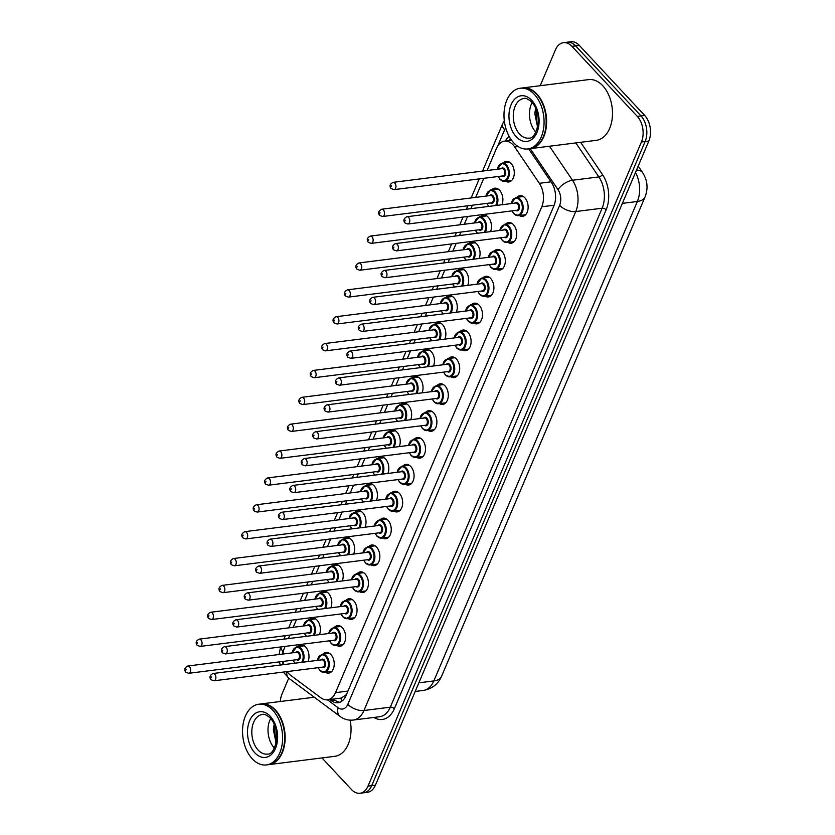 <?xml version="1.0" encoding="UTF-8"?>
<svg xmlns="http://www.w3.org/2000/svg" width="835" height="835" viewBox="0 0 835 835"><rect width="100%" height="100%" fill="white"/><g stroke="black" fill="none" stroke-linecap="round" stroke-linejoin="round"><path stroke-width="1.25" d="M323.124 654.097A10.406 6.743 82.8 0 1 326.12 652.49A10.406 6.743 82.8 0 1 330.921 654.567A10.406 6.743 82.8 0 1 334.136 665.714A10.406 6.743 82.8 0 1 328.719 673.125A10.406 6.743 82.8 0 1 325.42 672.311M334.532 627.231A10.406 6.743 82.8 0 1 337.528 625.613A10.406 6.743 82.8 0 1 342.329 627.69A10.406 6.743 82.8 0 1 345.544 638.838A10.406 6.743 82.8 0 1 340.127 646.259A10.406 6.743 82.8 0 1 336.829 645.445M345.94 600.355A10.406 6.743 82.8 0 1 348.936 598.747A10.406 6.743 82.8 0 1 353.737 600.824A10.406 6.743 82.8 0 1 356.952 611.971A10.406 6.743 82.8 0 1 351.535 619.393A10.406 6.743 82.8 0 1 348.237 618.568M357.349 573.488A10.406 6.743 82.8 0 1 360.344 571.871A10.406 6.743 82.8 0 1 365.135 573.948A10.406 6.743 82.8 0 1 368.35 585.105A10.406 6.743 82.8 0 1 362.943 592.516A10.406 6.743 82.8 0 1 359.635 591.702M368.746 546.612A10.406 6.743 82.8 0 1 371.742 545.004A10.406 6.743 82.8 0 1 376.543 547.082A10.406 6.743 82.8 0 1 379.758 558.229A10.406 6.743 82.8 0 1 374.341 565.65A10.406 6.743 82.8 0 1 371.043 564.836M380.155 519.746A10.406 6.743 82.8 0 1 383.15 518.138A10.406 6.743 82.8 0 1 387.951 520.215A10.406 6.743 82.8 0 1 391.166 531.363A10.406 6.743 82.8 0 1 385.749 538.773A10.406 6.743 82.8 0 1 382.451 537.959M391.563 492.88A10.406 6.743 82.8 0 1 394.558 491.262A10.406 6.743 82.8 0 1 399.36 493.339A10.406 6.743 82.8 0 1 402.574 504.486A10.406 6.743 82.8 0 1 397.157 511.907A10.406 6.743 82.8 0 1 393.859 511.093M402.971 466.003A10.406 6.743 82.8 0 1 405.967 464.396A10.406 6.743 82.8 0 1 410.768 466.473A10.406 6.743 82.8 0 1 413.972 477.62A10.406 6.743 82.8 0 1 408.565 485.041A10.406 6.743 82.8 0 1 405.257 484.216M414.369 439.137A10.406 6.743 82.8 0 1 417.364 437.53A10.406 6.743 82.8 0 1 422.166 439.596A10.406 6.743 82.8 0 1 425.38 450.754A10.406 6.743 82.8 0 1 419.974 458.164A10.406 6.743 82.8 0 1 416.665 457.35M425.777 412.26A10.406 6.743 82.8 0 1 428.772 410.653A10.406 6.743 82.8 0 1 433.574 412.73A10.406 6.743 82.8 0 1 436.788 423.877A10.406 6.743 82.8 0 1 431.371 431.298A10.406 6.743 82.8 0 1 428.073 430.484M437.185 385.394A10.406 6.743 82.8 0 1 440.181 383.787A10.406 6.743 82.8 0 1 444.982 385.864A10.406 6.743 82.8 0 1 448.197 397.011A10.406 6.743 82.8 0 1 442.78 404.432A10.406 6.743 82.8 0 1 439.481 403.608M448.593 358.528A10.406 6.743 82.8 0 1 451.589 356.91A10.406 6.743 82.8 0 1 456.39 358.987A10.406 6.743 82.8 0 1 459.594 370.135A10.406 6.743 82.8 0 1 454.188 377.556A10.406 6.743 82.8 0 1 450.89 376.742M459.991 331.652A10.406 6.743 82.8 0 1 462.987 330.044A10.406 6.743 82.8 0 1 467.788 332.121A10.406 6.743 82.8 0 1 471.003 343.268A10.406 6.743 82.8 0 1 465.596 350.69A10.406 6.743 82.8 0 1 462.287 349.865M471.399 304.785A10.406 6.743 82.8 0 1 474.395 303.178A10.406 6.743 82.8 0 1 479.196 305.255A10.406 6.743 82.8 0 1 482.411 316.402A10.406 6.743 82.8 0 1 476.994 323.813A10.406 6.743 82.8 0 1 473.695 322.999M482.807 277.919A10.406 6.743 82.8 0 1 485.803 276.302A10.406 6.743 82.8 0 1 490.604 278.379A10.406 6.743 82.8 0 1 493.819 289.526A10.406 6.743 82.8 0 1 488.402 296.947A10.406 6.743 82.8 0 1 485.104 296.133M494.216 251.043A10.406 6.743 82.8 0 1 497.211 249.435A10.406 6.743 82.8 0 1 502.012 251.512A10.406 6.743 82.8 0 1 505.217 262.66A10.406 6.743 82.8 0 1 499.81 270.081A10.406 6.743 82.8 0 1 496.512 269.256M505.624 224.177A10.406 6.743 82.8 0 1 508.609 222.559A10.406 6.743 82.8 0 1 513.41 224.636A10.406 6.743 82.8 0 1 516.625 235.794A10.406 6.743 82.8 0 1 511.218 243.204A10.406 6.743 82.8 0 1 507.91 242.39M517.022 197.3A10.406 6.743 82.8 0 1 520.017 195.693A10.406 6.743 82.8 0 1 524.818 197.77A10.406 6.743 82.8 0 1 528.033 208.917A10.406 6.743 82.8 0 1 522.616 216.338A10.406 6.743 82.8 0 1 519.318 215.524M297.886 646.593A10.406 6.743 82.8 0 1 300.882 644.985A10.406 6.743 82.8 0 1 305.683 647.062A10.406 6.743 82.8 0 1 308.042 661.55M309.294 619.727A10.406 6.743 82.8 0 1 312.29 618.119A10.406 6.743 82.8 0 1 317.091 620.186A10.406 6.743 82.8 0 1 319.45 634.673M320.703 592.85A10.406 6.743 82.8 0 1 323.698 591.243A10.406 6.743 82.8 0 1 328.489 593.32A10.406 6.743 82.8 0 1 330.848 607.807M332.1 565.984A10.406 6.743 82.8 0 1 335.096 564.376A10.406 6.743 82.8 0 1 339.897 566.454A10.406 6.743 82.8 0 1 342.256 580.941M343.509 539.118A10.406 6.743 82.8 0 1 346.504 537.5A10.406 6.743 82.8 0 1 351.305 539.577A10.406 6.743 82.8 0 1 353.664 554.064M354.917 512.241A10.406 6.743 82.8 0 1 357.912 510.634A10.406 6.743 82.8 0 1 362.714 512.711A10.406 6.743 82.8 0 1 365.072 527.198M366.325 485.375A10.406 6.743 82.8 0 1 369.32 483.768A10.406 6.743 82.8 0 1 374.122 485.845A10.406 6.743 82.8 0 1 376.47 500.332M377.723 458.509A10.406 6.743 82.8 0 1 380.718 456.891A10.406 6.743 82.8 0 1 385.519 458.968A10.406 6.743 82.8 0 1 387.878 473.455M389.131 431.632A10.406 6.743 82.8 0 1 392.126 430.025A10.406 6.743 82.8 0 1 396.928 432.102A10.406 6.743 82.8 0 1 399.287 446.589M400.539 404.766A10.406 6.743 82.8 0 1 403.535 403.148A10.406 6.743 82.8 0 1 408.336 405.226A10.406 6.743 82.8 0 1 410.695 419.713M411.947 377.89A10.406 6.743 82.8 0 1 414.943 376.282A10.406 6.743 82.8 0 1 419.744 378.359A10.406 6.743 82.8 0 1 422.092 392.847M423.345 351.024A10.406 6.743 82.8 0 1 426.341 349.416A10.406 6.743 82.8 0 1 431.142 351.493A10.406 6.743 82.8 0 1 433.501 365.98M434.753 324.157A10.406 6.743 82.8 0 1 437.749 322.54A10.406 6.743 82.8 0 1 442.55 324.617A10.406 6.743 82.8 0 1 444.909 339.104M446.161 297.281A10.406 6.743 82.8 0 1 449.157 295.673A10.406 6.743 82.8 0 1 453.958 297.751A10.406 6.743 82.8 0 1 456.317 312.238M457.57 270.415A10.406 6.743 82.8 0 1 460.565 268.807A10.406 6.743 82.8 0 1 465.366 270.884A10.406 6.743 82.8 0 1 467.725 285.361M468.978 243.549A10.406 6.743 82.8 0 1 471.963 241.931A10.406 6.743 82.8 0 1 476.764 244.008A10.406 6.743 82.8 0 1 479.123 258.495M480.375 216.672A10.406 6.743 82.8 0 1 483.371 215.065A10.406 6.743 82.8 0 1 488.172 217.142A10.406 6.743 82.8 0 1 490.531 231.629M491.784 189.806A10.406 6.743 82.8 0 1 494.779 188.188A10.406 6.743 82.8 0 1 499.58 190.265A10.406 6.743 82.8 0 1 501.939 204.752M503.192 162.929A10.406 6.743 82.8 0 1 506.187 161.322A10.406 6.743 82.8 0 1 510.989 163.399A10.406 6.743 82.8 0 1 514.193 174.546A10.406 6.743 82.8 0 1 508.786 181.967A10.406 6.743 82.8 0 1 505.488 181.153M287.073 671.591A18.36 11.899 -97.2 0 0 290.496 675.191L320.911 697.83A18.36 11.899 -97.2 0 0 327.497 699.803A18.36 11.899 -97.2 0 0 335.524 692.643L541.769 206.777A18.36 11.899 -97.2 0 0 539.327 183.303L514.704 146.981A18.36 11.899 -97.2 0 0 513.014 144.831A18.36 11.899 -97.2 0 0 504.538 141.167A18.36 11.899 -97.2 0 0 496.512 148.327L487.097 170.507M327.497 699.803L341.285 698.05L346.274 694.73M285.09 646.405L284.464 647.887A18.36 11.899 -97.2 0 0 282.919 654.035M283.117 661.403A18.36 11.899 -97.2 0 0 283.827 664.597M483.778 178.335L475.689 197.384M472.37 205.201L470.898 208.666M467.579 216.484L464.291 224.25M460.972 232.067L459.5 235.533M456.181 243.35L452.883 251.126M449.564 258.944L448.092 262.409M444.773 270.227L441.475 277.992M438.156 285.81L436.684 289.275M433.365 297.093L430.067 304.858M426.748 312.687L425.276 316.141M421.957 323.97L418.669 331.735M415.35 339.553L413.878 343.018M410.559 350.836L407.261 358.601M403.942 366.419L402.47 369.884M399.151 377.702L395.853 385.467M392.533 393.295L391.062 396.761M387.743 404.578L384.444 412.344M381.125 420.162L379.654 423.627M376.334 431.445L373.036 439.21M369.717 447.028L368.256 450.493M364.937 458.311L361.639 466.087M358.319 473.904L356.848 477.37M353.529 485.187L350.23 492.953M346.911 500.77L345.439 504.236M342.12 512.053L338.822 519.819M335.503 527.647L334.031 531.102M330.712 538.93L327.414 546.695M324.095 554.513L322.634 557.978M319.314 565.796L316.016 573.561M312.697 581.379L311.225 584.844M307.906 592.662L304.608 600.438M301.289 608.256L299.817 611.721M296.498 619.539L293.2 627.304M289.881 635.122L288.409 638.587M540.203 85.723L555.442 49.839A18.36 11.899 82.8 0 1 563.458 42.679A18.36 11.899 82.8 0 1 571.933 46.342L637.293 116.378A18.36 11.899 82.8 0 1 641.426 141.981L368.026 786.09L371.721 785.631A18.36 11.899 82.8 0 1 363.695 792.78A18.36 11.899 82.8 0 0 371.721 785.631L645.131 141.522L371.721 785.631L375.426 785.161A18.36 11.899 82.8 0 1 367.4 792.321L360 793.25A18.36 11.899 82.8 0 1 351.525 789.586L321.986 757.929M637.293 116.378L640.988 115.908A18.36 11.899 82.8 0 1 645.131 141.522A18.36 11.899 82.8 0 0 640.988 115.908L575.628 45.883L640.988 115.908L644.683 115.449A18.36 11.899 82.8 0 1 648.826 141.052L375.426 785.161M563.458 42.679L567.163 42.22A18.36 11.899 82.8 0 1 575.628 45.883A18.36 11.899 82.8 0 0 567.163 42.22L570.858 41.75A18.36 11.899 82.8 0 1 579.333 45.414L644.683 115.449M509.162 136.408A18.36 11.899 -97.2 0 0 505.384 141.063M509.079 140.604A18.36 11.899 82.8 0 1 510.373 138.464M280.362 701.494A18.36 11.899 82.8 0 1 282.032 693.948L288.722 678.197M368.026 786.09A18.36 11.899 82.8 0 1 360 793.25M329.742 699.521L331.422 700.774A18.36 11.899 -97.2 0 0 338.008 702.736A18.36 11.899 -97.2 0 0 346.034 695.576L553.876 205.932A18.36 11.899 -97.2 0 0 551.434 182.458L528.67 148.849M339.835 702.277A18.36 11.899 82.8 0 1 335.127 700.304L333.436 699.052M522.522 87.946A30.603 19.831 82.8 0 1 522.752 87.915A30.603 19.831 82.8 0 1 536.874 94.031A30.603 19.831 82.8 0 1 546.32 126.816A30.603 19.831 82.8 0 1 530.402 148.64A30.603 19.831 82.8 0 1 530.162 148.661M522.752 87.915L588.644 79.617A30.603 19.831 82.8 0 1 602.755 85.723A30.603 19.831 82.8 0 1 612.201 118.518A30.603 19.831 82.8 0 1 596.284 140.332L530.402 148.64M520.205 88.239L522.292 87.978A30.603 19.831 82.8 0 1 536.404 94.084A30.603 19.831 82.8 0 1 540.85 100.283A30.603 19.831 82.8 0 1 544.869 132.17A30.603 19.831 82.8 0 1 529.933 148.693L527.856 148.954A30.603 19.831 82.8 0 1 513.734 142.848A30.603 19.831 82.8 0 1 504.288 110.053A30.603 19.831 82.8 0 1 520.205 88.239A30.603 19.831 82.8 0 1 534.327 94.345A30.603 19.831 82.8 0 1 543.773 127.139A30.603 19.831 82.8 0 1 527.856 148.954M535.903 132.18A19.957 12.932 82.8 0 1 535.809 132.087A19.957 12.932 82.8 0 1 532.166 102.496M535.653 108.018L537.469 127.88M540.892 100.367A30.29 19.633 82.8 0 1 540.934 100.44A30.29 19.633 82.8 0 1 544.911 132.003A30.29 19.633 82.8 0 1 544.89 132.087M535.694 108.091L534.776 113.497L537.636 127.358M261.052 703.926A30.603 19.831 82.8 0 1 261.282 703.895A30.603 19.831 82.8 0 1 275.404 710A30.603 19.831 82.8 0 1 284.85 742.795A30.603 19.831 82.8 0 1 268.933 764.609A30.603 19.831 82.8 0 1 268.703 764.641M258.746 704.218L260.823 703.957A30.603 19.831 82.8 0 1 274.945 710.063A30.603 19.831 82.8 0 1 279.381 716.263A30.603 19.831 82.8 0 1 283.399 748.139A30.603 19.831 82.8 0 1 268.473 764.672L266.386 764.933A30.603 19.831 82.8 0 1 252.274 758.827A30.603 19.831 82.8 0 1 242.828 726.033A30.603 19.831 82.8 0 1 258.746 704.218A30.603 19.831 82.8 0 1 272.857 710.324A30.603 19.831 82.8 0 1 282.303 743.108A30.603 19.831 82.8 0 1 266.386 764.933M274.433 748.15A19.957 12.932 82.8 0 1 274.35 748.056A19.957 12.932 82.8 0 1 270.697 718.476M274.193 723.987L275.999 743.86M279.422 716.336A30.29 19.633 82.8 0 1 279.464 716.409A30.29 19.633 82.8 0 1 283.441 747.972A30.29 19.633 82.8 0 1 283.42 748.056M350.136 720.146A30.603 19.831 82.8 0 1 334.825 756.312L268.933 764.609M274.224 724.07L273.316 729.466L276.166 743.327M518.138 146.542L514.704 146.981M511.135 140.343A18.36 9.342 -157 0 1 510.143 138.787M341.431 701.463A18.36 11.867 -53.3 0 1 341.285 698.05M551.006 181.832L539.327 183.303M554.169 205.212L541.769 206.777M347.945 691.077L335.524 692.643M441.527 676.392A21.418 10.897 -157 0 1 433.845 680.922L637.356 201.485A21.418 10.897 23 0 0 645.038 196.956L441.527 676.392C438.01 684.272 431.883 688.958 423.147 690.462A24.476 15.865 -97.2 0 0 433.845 680.922L418.867 682.811M636.52 170.048A21.418 10.062 -34.1 0 1 642.647 172.657C647.522 180.318 648.325 188.418 645.038 196.956M622.378 203.375L637.356 201.485A24.476 15.865 -97.2 0 0 635.487 172.48M579.333 45.414L571.933 46.342M648.826 141.052L641.426 141.981M505.707 127.807A12.243 7.932 -97.2 0 0 504.653 129.738L497.796 145.885M504.298 120.584L502.639 123.789A12.243 6.221 23 0 0 504.653 129.738M283.295 672.071L289.087 678.469A12.243 7.912 -53.3 0 1 286.802 671.622M580.628 142.305L602.484 174.567A27.534 17.848 82.8 0 1 606.158 209.762L394.36 708.727A27.534 17.848 82.8 0 1 373.829 717.453M549.461 146.229L572.507 180.245L598.862 176.926L575.816 142.91M327.435 699.813L338.102 707.746A12.243 7.932 -97.2 0 0 347.84 704.291L559.638 205.326A12.243 7.932 -97.2 0 0 558.01 189.681A12.243 5.751 -34.1 0 1 572.507 180.245A24.476 15.865 82.8 0 1 575.764 211.537L602.118 208.218A24.476 15.865 -97.2 0 0 598.862 176.926A3.058 1.44 145.9 0 0 602.484 174.567M559.638 205.326A12.243 6.221 23 0 0 575.764 211.537L363.966 710.501L390.321 707.172L602.118 208.218A3.058 1.555 -157 0 1 606.158 209.762M347.84 704.291A12.243 6.221 23 0 0 363.966 710.501A24.476 15.865 82.8 0 1 353.268 720.041L379.622 716.722A24.476 15.865 -97.2 0 0 390.321 707.172A3.058 1.555 -157 0 1 394.36 708.727M558.01 189.681L530.215 148.661M283.524 650.684L283.128 651.613A12.243 7.932 -97.2 0 0 282.355 654.108M282.397 661.497A12.243 7.932 -97.2 0 0 283.368 664.66M289.087 678.469L340.043 716.409A12.243 7.912 -53.3 0 1 338.102 707.746M280.852 646.937A12.243 6.221 23 0 0 283.128 651.613M335.127 700.304L331.422 700.774M509.486 162.136L502.179 163.065A9.175 5.949 82.8 0 1 506.417 164.892A9.175 5.949 82.8 0 1 509.246 174.734A9.175 5.949 82.8 0 1 504.476 181.279A9.175 5.949 82.8 0 1 500.238 179.441M498.338 176.498A8.569 5.553 -97.2 0 0 499.977 179.014A8.569 5.553 -97.2 0 0 507.68 177.385A8.569 5.553 -97.2 0 0 505.739 165.434A8.569 5.553 -97.2 0 0 497.42 169.213M500.979 168.764A4.279 2.776 82.8 0 1 504.298 168.827A4.279 2.776 82.8 0 1 505.394 174.473A4.279 2.776 82.8 0 1 501.898 176.049M394.016 189.639L502.858 175.924A3.674 2.38 -97.2 0 0 504.768 173.315A3.674 2.38 -97.2 0 0 503.63 169.38A3.674 2.38 -97.2 0 0 501.939 168.639L393.097 182.354A3.674 2.38 82.8 0 1 394.788 183.084A3.674 2.38 82.8 0 1 395.926 187.019A3.674 2.38 82.8 0 1 394.016 189.639L391.114 188.564C389.204 186.121 389.872 184.055 393.097 182.354M391.041 186.769L391.448 185.798L391.041 186.769M511.093 203.604L516.009 197.436A9.175 5.949 82.8 0 1 520.247 199.262A9.175 5.949 82.8 0 1 523.086 209.105A9.175 5.949 82.8 0 1 518.305 215.649A9.175 5.949 82.8 0 1 514.068 213.812M512.179 210.869A8.569 5.553 -97.2 0 0 513.817 213.384A8.569 5.553 -97.2 0 0 521.51 211.756A8.569 5.553 -97.2 0 0 519.579 199.805A8.569 5.553 -97.2 0 0 511.26 203.583M514.819 203.135A4.279 2.776 82.8 0 1 518.138 203.208A4.279 2.776 82.8 0 1 519.234 208.844A4.279 2.776 82.8 0 1 515.738 210.42M516.688 210.295A3.674 2.38 -97.2 0 0 518.598 207.685A3.674 2.38 -97.2 0 0 517.47 203.75A3.674 2.38 -97.2 0 0 515.779 203.009L406.927 216.724A3.674 2.38 82.8 0 1 408.628 217.455A3.674 2.38 82.8 0 1 409.755 221.39A3.674 2.38 82.8 0 1 407.845 224.01L516.688 210.295M405.288 220.169L404.871 221.139L405.288 220.169M498.077 189.013L490.771 189.931A9.175 5.949 82.8 0 1 495.009 191.768A9.175 5.949 82.8 0 1 496.658 205.42M486.941 203.364A8.569 5.553 -97.2 0 0 488.569 205.89A8.569 5.553 -97.2 0 0 489.08 206.381M495.562 205.556A8.569 5.553 -97.2 0 0 494.341 192.311A8.569 5.553 -97.2 0 0 486.022 196.079M489.581 195.63A4.279 2.776 82.8 0 1 492.9 195.703A4.279 2.776 82.8 0 1 493.986 201.339A4.279 2.776 82.8 0 1 490.5 202.915M382.607 216.505L491.45 202.801A3.674 2.38 -97.2 0 0 493.36 200.181A3.674 2.38 -97.2 0 0 492.233 196.246A3.674 2.38 -97.2 0 0 490.531 195.515L381.689 209.22A3.674 2.38 82.8 0 1 383.38 209.95A3.674 2.38 82.8 0 1 384.517 213.885A3.674 2.38 82.8 0 1 382.607 216.505L379.706 215.44C377.806 212.998 378.464 210.921 381.689 209.22M379.633 213.645L380.04 212.674L379.633 213.645M486.68 215.879L479.363 216.797A9.175 5.949 82.8 0 1 483.601 218.634A9.175 5.949 82.8 0 1 485.25 232.287M475.533 230.241A8.569 5.553 -97.2 0 0 477.171 232.756A8.569 5.553 -97.2 0 0 477.672 233.247M484.164 232.433A8.569 5.553 -97.2 0 0 482.933 219.177A8.569 5.553 -97.2 0 0 474.614 222.955M478.173 222.507A4.279 2.776 82.8 0 1 481.492 222.569A4.279 2.776 82.8 0 1 482.588 228.216A4.279 2.776 82.8 0 1 479.092 229.792M371.199 243.382L480.041 229.667A3.674 2.38 -97.2 0 0 481.952 227.047A3.674 2.38 -97.2 0 0 480.824 223.112A3.674 2.38 -97.2 0 0 479.133 222.381L370.281 236.096A3.674 2.38 82.8 0 1 371.982 236.827A3.674 2.38 82.8 0 1 373.109 240.762A3.674 2.38 82.8 0 1 371.199 243.382L368.298 242.307C366.398 239.864 367.056 237.787 370.281 236.096M368.225 240.511L368.642 239.541L368.225 240.511M475.272 242.755L467.955 243.674A9.175 5.949 82.8 0 1 472.192 245.5A9.175 5.949 82.8 0 1 473.852 259.163M464.124 257.107A8.569 5.553 -97.2 0 0 465.763 259.622A8.569 5.553 -97.2 0 0 466.264 260.113M472.756 259.299A8.569 5.553 -97.2 0 0 471.524 246.043A8.569 5.553 -97.2 0 0 463.206 249.822M466.765 249.373A4.279 2.776 82.8 0 1 470.084 249.446A4.279 2.776 82.8 0 1 471.18 255.082A4.279 2.776 82.8 0 1 467.683 256.658M359.802 270.248L468.644 256.543A3.674 2.38 -97.2 0 0 470.554 253.923A3.674 2.38 -97.2 0 0 469.416 249.989A3.674 2.38 -97.2 0 0 467.725 249.248L358.883 262.962A3.674 2.38 82.8 0 1 360.574 263.693A3.674 2.38 82.8 0 1 361.712 267.628A3.674 2.38 82.8 0 1 359.802 270.248L356.9 269.173C354.99 266.73 355.658 264.664 358.883 262.962M356.816 267.377L357.234 266.407L356.816 267.377M463.863 269.621L456.557 270.54A9.175 5.949 82.8 0 1 460.784 272.377A9.175 5.949 82.8 0 1 462.444 286.029M452.716 283.973A8.569 5.553 -97.2 0 0 454.355 286.499A8.569 5.553 -97.2 0 0 454.856 286.989M461.348 286.165A8.569 5.553 -97.2 0 0 460.116 272.92A8.569 5.553 -97.2 0 0 451.798 276.688M455.357 276.239A4.279 2.776 82.8 0 1 458.676 276.312A4.279 2.776 82.8 0 1 459.772 281.948A4.279 2.776 82.8 0 1 456.275 283.524M348.393 297.114L457.236 283.409A3.674 2.38 -97.2 0 0 459.146 280.79A3.674 2.38 -97.2 0 0 458.008 276.855A3.674 2.38 -97.2 0 0 456.317 276.124L347.475 289.829A3.674 2.38 82.8 0 1 349.166 290.57A3.674 2.38 82.8 0 1 350.303 294.505A3.674 2.38 82.8 0 1 348.393 297.114L345.492 296.049C343.582 293.607 344.25 291.53 347.475 289.829M345.419 294.254L345.826 293.283L345.419 294.254M499.685 230.47L504.601 224.302A9.175 5.949 82.8 0 1 508.839 226.139A9.175 5.949 82.8 0 1 511.678 235.971A9.175 5.949 82.8 0 1 506.897 242.515A9.175 5.949 82.8 0 1 502.66 240.689M500.77 237.735A8.569 5.553 -97.2 0 0 502.409 240.261A8.569 5.553 -97.2 0 0 510.101 238.633A8.569 5.553 -97.2 0 0 508.171 226.682A8.569 5.553 -97.2 0 0 499.852 230.45M503.411 230.001A4.279 2.776 82.8 0 1 506.73 230.074A4.279 2.776 82.8 0 1 507.826 235.71A4.279 2.776 82.8 0 1 504.33 237.286M505.29 237.171A3.674 2.38 -97.2 0 0 507.2 234.551A3.674 2.38 -97.2 0 0 506.062 230.617A3.674 2.38 -97.2 0 0 504.371 229.886L395.529 243.59A3.674 2.38 82.8 0 1 397.22 244.321A3.674 2.38 82.8 0 1 398.358 248.256A3.674 2.38 82.8 0 1 396.448 250.876L505.29 237.171M393.88 247.045L393.462 248.016L393.88 247.045M488.277 257.347L493.203 251.168A9.175 5.949 82.8 0 1 497.43 253.005A9.175 5.949 82.8 0 1 500.269 262.837A9.175 5.949 82.8 0 1 495.489 269.392A9.175 5.949 82.8 0 1 491.262 267.555M489.362 264.611A8.569 5.553 -97.2 0 0 491.001 267.127A8.569 5.553 -97.2 0 0 498.704 265.499A8.569 5.553 -97.2 0 0 496.762 253.548A8.569 5.553 -97.2 0 0 488.444 257.326M492.003 256.877A4.279 2.776 82.8 0 1 495.322 256.94A4.279 2.776 82.8 0 1 496.418 262.587A4.279 2.776 82.8 0 1 492.921 264.163M493.882 264.037A3.674 2.38 -97.2 0 0 495.792 261.418A3.674 2.38 -97.2 0 0 494.654 257.483A3.674 2.38 -97.2 0 0 492.963 256.752L384.121 270.467A3.674 2.38 82.8 0 1 385.812 271.198A3.674 2.38 82.8 0 1 386.949 275.132A3.674 2.38 82.8 0 1 385.039 277.752L493.882 264.037M382.472 273.911L382.065 274.882L382.472 273.911M476.868 284.213L481.795 278.045A9.175 5.949 82.8 0 1 486.033 279.871A9.175 5.949 82.8 0 1 488.861 289.714A9.175 5.949 82.8 0 1 484.091 296.258A9.175 5.949 82.8 0 1 479.854 294.421M477.964 291.478A8.569 5.553 -97.2 0 0 479.593 294.003A8.569 5.553 -97.2 0 0 487.296 292.365A8.569 5.553 -97.2 0 0 485.365 280.414A8.569 5.553 -97.2 0 0 477.046 284.192M480.605 283.743A4.279 2.776 82.8 0 1 483.924 283.817A4.279 2.776 82.8 0 1 485.01 289.453A4.279 2.776 82.8 0 1 481.524 291.029M482.473 290.914A3.674 2.38 -97.2 0 0 484.383 288.294A3.674 2.38 -97.2 0 0 483.256 284.359A3.674 2.38 -97.2 0 0 481.555 283.618L372.713 297.333A3.674 2.38 82.8 0 1 374.404 298.064A3.674 2.38 82.8 0 1 375.541 301.999A3.674 2.38 82.8 0 1 373.631 304.618L482.473 290.914M371.064 300.777L370.656 301.748L371.064 300.777M519.631 134.122A19.957 12.932 82.8 0 1 513.473 112.735A19.957 12.932 82.8 0 1 523.848 98.509C525.445 97.747 528.106 98.958 531.853 102.152C536.467 107.444 538.606 114.468 538.262 123.236C536.091 133.694 532.949 138.652 528.837 138.109A19.957 12.932 82.8 0 1 519.631 134.122M516.291 136.836A23.015 14.915 82.8 0 1 511.093 104.74A23.015 14.915 82.8 0 1 531.77 100.357A23.015 14.915 82.8 0 1 536.968 132.462A23.015 14.915 82.8 0 1 516.291 136.836M258.161 750.101A19.957 12.932 82.8 0 1 252.003 728.715A19.957 12.932 82.8 0 1 262.388 714.489C263.975 713.716 266.636 714.937 270.383 718.131C275.007 723.413 277.147 730.448 276.802 739.215C274.621 749.673 271.479 754.621 267.367 754.078A19.957 12.932 82.8 0 1 258.161 750.101M254.821 752.815A23.015 14.915 82.8 0 1 249.634 720.709A23.015 14.915 82.8 0 1 270.31 716.336A23.015 14.915 82.8 0 1 275.498 748.431A23.015 14.915 82.8 0 1 254.821 752.815M452.455 296.488L445.149 297.417A9.175 5.949 82.8 0 1 449.387 299.243A9.175 5.949 82.8 0 1 451.036 312.906M441.318 310.85A8.569 5.553 -97.2 0 0 442.947 313.365A8.569 5.553 -97.2 0 0 443.458 313.856M449.94 313.041A8.569 5.553 -97.2 0 0 448.719 299.786A8.569 5.553 -97.2 0 0 440.4 303.564M443.959 303.115A4.279 2.776 82.8 0 1 447.278 303.178A4.279 2.776 82.8 0 1 448.364 308.825A4.279 2.776 82.8 0 1 444.878 310.401M336.985 323.99L445.827 310.276A3.674 2.38 -97.2 0 0 447.737 307.656A3.674 2.38 -97.2 0 0 446.61 303.721A3.674 2.38 -97.2 0 0 444.909 302.99L336.067 316.705A3.674 2.38 82.8 0 1 337.757 317.436A3.674 2.38 82.8 0 1 338.895 321.371A3.674 2.38 82.8 0 1 336.985 323.99L334.083 322.915C332.184 320.473 332.841 318.406 336.067 316.705M334.01 321.12L334.417 320.149L334.01 321.12M441.047 323.364L433.741 324.283A9.175 5.949 82.8 0 1 437.978 326.109A9.175 5.949 82.8 0 1 439.627 339.772M429.91 337.716A8.569 5.553 -97.2 0 0 431.549 340.242A8.569 5.553 -97.2 0 0 432.05 340.722M438.532 339.908A8.569 5.553 -97.2 0 0 437.31 326.652A8.569 5.553 -97.2 0 0 428.992 330.43M432.551 329.982A4.279 2.776 82.8 0 1 435.87 330.055A4.279 2.776 82.8 0 1 436.966 335.691A4.279 2.776 82.8 0 1 433.469 337.267M325.577 350.857L434.419 337.152A3.674 2.38 -97.2 0 0 436.329 334.532A3.674 2.38 -97.2 0 0 435.202 330.597A3.674 2.38 -97.2 0 0 433.511 329.867L324.658 343.571A3.674 2.38 82.8 0 1 326.36 344.302A3.674 2.38 82.8 0 1 327.487 348.237A3.674 2.38 82.8 0 1 325.577 350.857L322.675 349.792C320.776 347.339 321.433 345.272 324.658 343.571M322.602 347.997L323.02 347.026L322.602 347.997M429.649 350.23L422.333 351.149A9.175 5.949 82.8 0 1 426.57 352.986A9.175 5.949 82.8 0 1 428.219 366.638M418.502 364.592A8.569 5.553 -97.2 0 0 420.141 367.108A8.569 5.553 -97.2 0 0 420.642 367.598M427.134 366.784A8.569 5.553 -97.2 0 0 425.902 353.529A8.569 5.553 -97.2 0 0 417.583 357.296M421.143 356.858A4.279 2.776 82.8 0 1 424.462 356.921A4.279 2.776 82.8 0 1 425.558 362.567A4.279 2.776 82.8 0 1 422.061 364.143M314.179 377.733L423.021 364.018A3.674 2.38 -97.2 0 0 424.931 361.398A3.674 2.38 -97.2 0 0 423.794 357.464A3.674 2.38 -97.2 0 0 422.103 356.733L313.261 370.437A3.674 2.38 82.8 0 1 314.952 371.178A3.674 2.38 82.8 0 1 316.089 375.113A3.674 2.38 82.8 0 1 314.179 377.733L311.278 376.658C309.367 374.216 310.036 372.139 313.261 370.437M311.194 374.863L311.612 373.892L311.194 374.863M465.46 311.079L470.387 304.911A9.175 5.949 82.8 0 1 474.624 306.748A9.175 5.949 82.8 0 1 477.463 316.58A9.175 5.949 82.8 0 1 472.683 323.124A9.175 5.949 82.8 0 1 468.445 321.298M466.556 318.344A8.569 5.553 -97.2 0 0 468.195 320.87A8.569 5.553 -97.2 0 0 475.887 319.241A8.569 5.553 -97.2 0 0 473.956 307.29A8.569 5.553 -97.2 0 0 465.638 311.058M469.197 310.61A4.279 2.776 82.8 0 1 472.516 310.683A4.279 2.776 82.8 0 1 473.612 316.329A4.279 2.776 82.8 0 1 470.115 317.895M471.065 317.78A3.674 2.38 -97.2 0 0 472.975 315.16A3.674 2.38 -97.2 0 0 471.848 311.225A3.674 2.38 -97.2 0 0 470.157 310.495L361.305 324.199A3.674 2.38 82.8 0 1 363.006 324.94A3.674 2.38 82.8 0 1 364.133 328.875A3.674 2.38 82.8 0 1 362.223 331.485L471.065 317.78M359.666 327.654L359.248 328.625L359.666 327.654M454.063 337.956L458.979 331.787A9.175 5.949 82.8 0 1 463.216 333.614A9.175 5.949 82.8 0 1 466.055 343.456A9.175 5.949 82.8 0 1 461.275 350.001A9.175 5.949 82.8 0 1 457.037 348.164M455.148 345.22A8.569 5.553 -97.2 0 0 456.787 347.736A8.569 5.553 -97.2 0 0 464.479 346.108A8.569 5.553 -97.2 0 0 462.548 334.157A8.569 5.553 -97.2 0 0 454.23 337.935M457.789 337.486A4.279 2.776 82.8 0 1 461.108 337.549A4.279 2.776 82.8 0 1 462.204 343.195A4.279 2.776 82.8 0 1 458.707 344.772M459.667 344.646A3.674 2.38 -97.2 0 0 461.578 342.026A3.674 2.38 -97.2 0 0 460.44 338.091A3.674 2.38 -97.2 0 0 458.749 337.361L349.907 351.076A3.674 2.38 82.8 0 1 351.598 351.806A3.674 2.38 82.8 0 1 352.735 355.741A3.674 2.38 82.8 0 1 350.825 358.361L459.667 344.646M348.258 354.52L347.84 355.491L348.258 354.52M442.654 364.822L447.581 358.653A9.175 5.949 82.8 0 1 451.808 360.48A9.175 5.949 82.8 0 1 454.647 370.322A9.175 5.949 82.8 0 1 449.867 376.867A9.175 5.949 82.8 0 1 445.639 375.04M443.74 372.086A8.569 5.553 -97.2 0 0 445.379 374.612A8.569 5.553 -97.2 0 0 453.081 372.974A8.569 5.553 -97.2 0 0 451.14 361.033A8.569 5.553 -97.2 0 0 442.821 364.801M446.381 364.352A4.279 2.776 82.8 0 1 449.7 364.425A4.279 2.776 82.8 0 1 450.796 370.062A4.279 2.776 82.8 0 1 447.299 371.638M448.259 371.523A3.674 2.38 -97.2 0 0 450.169 368.903A3.674 2.38 -97.2 0 0 449.032 364.968A3.674 2.38 -97.2 0 0 447.341 364.237L338.499 377.942A3.674 2.38 82.8 0 1 340.189 378.673A3.674 2.38 82.8 0 1 341.327 382.607A3.674 2.38 82.8 0 1 339.417 385.227L448.259 371.523M336.849 381.397L336.442 382.367L336.849 381.397M418.241 377.096L410.935 378.025A9.175 5.949 82.8 0 1 415.162 379.852A9.175 5.949 82.8 0 1 416.822 393.515M407.094 391.458A8.569 5.553 -97.2 0 0 408.733 393.974A8.569 5.553 -97.2 0 0 409.233 394.464M415.726 393.65A8.569 5.553 -97.2 0 0 414.494 380.395A8.569 5.553 -97.2 0 0 406.175 384.173M409.734 383.724A4.279 2.776 82.8 0 1 413.054 383.797A4.279 2.776 82.8 0 1 414.15 389.434A4.279 2.776 82.8 0 1 410.653 391.01M302.771 404.599L411.613 390.884A3.674 2.38 -97.2 0 0 413.523 388.275A3.674 2.38 -97.2 0 0 412.386 384.34A3.674 2.38 -97.2 0 0 410.695 383.599L301.852 397.314A3.674 2.38 82.8 0 1 303.543 398.044A3.674 2.38 82.8 0 1 304.681 401.979A3.674 2.38 82.8 0 1 302.771 404.599L299.869 403.524C297.959 401.082 298.627 399.015 301.852 397.314M299.796 401.729L300.203 400.758L299.796 401.729M406.833 403.973L399.527 404.892A9.175 5.949 82.8 0 1 403.764 406.728A9.175 5.949 82.8 0 1 405.413 420.381M395.696 418.325A8.569 5.553 -97.2 0 0 397.324 420.85A8.569 5.553 -97.2 0 0 397.836 421.341M404.317 420.516A8.569 5.553 -97.2 0 0 403.096 407.271A8.569 5.553 -97.2 0 0 394.778 411.039M398.337 410.59A4.279 2.776 82.8 0 1 401.656 410.663A4.279 2.776 82.8 0 1 402.741 416.3A4.279 2.776 82.8 0 1 399.255 417.876M291.363 431.465L400.205 417.761A3.674 2.38 -97.2 0 0 402.115 415.141A3.674 2.38 -97.2 0 0 400.988 411.206A3.674 2.38 -97.2 0 0 399.287 410.476L290.444 424.18A3.674 2.38 82.8 0 1 292.135 424.911A3.674 2.38 82.8 0 1 293.273 428.846A3.674 2.38 82.8 0 1 291.363 431.465L288.461 430.401C286.562 427.958 287.219 425.881 290.444 424.18M288.388 428.605L288.795 427.635L288.388 428.605M395.425 430.839L388.118 431.758A9.175 5.949 82.8 0 1 392.356 433.595A9.175 5.949 82.8 0 1 394.005 447.247M384.288 445.201A8.569 5.553 -97.2 0 0 385.927 447.717A8.569 5.553 -97.2 0 0 386.428 448.207M392.909 447.393A8.569 5.553 -97.2 0 0 391.688 434.137A8.569 5.553 -97.2 0 0 383.369 437.916M386.929 437.467A4.279 2.776 82.8 0 1 390.248 437.53A4.279 2.776 82.8 0 1 391.333 443.176A4.279 2.776 82.8 0 1 387.847 444.752M279.955 458.342L388.797 444.627A3.674 2.38 -97.2 0 0 390.707 442.007A3.674 2.38 -97.2 0 0 389.58 438.072A3.674 2.38 -97.2 0 0 387.878 437.342L279.036 451.057A3.674 2.38 82.8 0 1 280.737 451.787A3.674 2.38 82.8 0 1 281.865 455.722A3.674 2.38 82.8 0 1 279.955 458.342L277.053 457.267C275.153 454.824 275.811 452.747 279.036 451.057M276.98 455.472L277.397 454.501L276.98 455.472M384.027 457.716L376.71 458.634A9.175 5.949 82.8 0 1 380.948 460.461A9.175 5.949 82.8 0 1 382.597 474.123M372.88 472.067A8.569 5.553 -97.2 0 0 374.518 474.593A8.569 5.553 -97.2 0 0 375.019 475.073M381.511 474.259A8.569 5.553 -97.2 0 0 380.28 461.003A8.569 5.553 -97.2 0 0 371.961 464.782M375.52 464.333A4.279 2.776 82.8 0 1 378.839 464.406A4.279 2.776 82.8 0 1 379.935 470.042A4.279 2.776 82.8 0 1 376.439 471.618M268.557 485.208L377.399 471.504A3.674 2.38 -97.2 0 0 379.309 468.884A3.674 2.38 -97.2 0 0 378.171 464.949A3.674 2.38 -97.2 0 0 376.481 464.218L267.638 477.923A3.674 2.38 82.8 0 1 269.329 478.653A3.674 2.38 82.8 0 1 270.467 482.588A3.674 2.38 82.8 0 1 268.557 485.208L265.645 484.143C263.745 481.691 264.403 479.624 267.638 477.923M265.572 482.338L265.989 481.367L265.572 482.338M372.619 484.582L365.312 485.5A9.175 5.949 82.8 0 1 369.54 487.337A9.175 5.949 82.8 0 1 371.199 500.99M361.471 498.933A8.569 5.553 -97.2 0 0 363.11 501.459A8.569 5.553 -97.2 0 0 363.611 501.95M370.103 501.125A8.569 5.553 -97.2 0 0 368.872 487.88A8.569 5.553 -97.2 0 0 360.553 491.648M364.112 491.199A4.279 2.776 82.8 0 1 367.431 491.272A4.279 2.776 82.8 0 1 368.527 496.919A4.279 2.776 82.8 0 1 365.031 498.485M257.149 512.074L365.991 498.37A3.674 2.38 -97.2 0 0 367.901 495.75A3.674 2.38 -97.2 0 0 366.763 491.815A3.674 2.38 -97.2 0 0 365.072 491.084L256.23 504.789A3.674 2.38 82.8 0 1 257.921 505.53A3.674 2.38 82.8 0 1 259.059 509.465A3.674 2.38 82.8 0 1 257.149 512.074L254.247 511.01C252.337 508.567 253.005 506.49 256.23 504.789M254.174 509.214L254.581 508.244L254.174 509.214M431.246 391.698L436.173 385.519A9.175 5.949 82.8 0 1 440.41 387.356A9.175 5.949 82.8 0 1 443.239 397.189A9.175 5.949 82.8 0 1 438.469 403.733A9.175 5.949 82.8 0 1 434.231 401.906M432.342 398.963A8.569 5.553 -97.2 0 0 433.97 401.478A8.569 5.553 -97.2 0 0 441.673 399.85A8.569 5.553 -97.2 0 0 439.742 387.899A8.569 5.553 -97.2 0 0 431.424 391.678M434.983 391.229A4.279 2.776 82.8 0 1 438.302 391.291A4.279 2.776 82.8 0 1 439.387 396.938A4.279 2.776 82.8 0 1 435.901 398.514M436.851 398.389A3.674 2.38 -97.2 0 0 438.761 395.769A3.674 2.38 -97.2 0 0 437.634 391.834A3.674 2.38 -97.2 0 0 435.933 391.104L327.09 404.818A3.674 2.38 82.8 0 1 328.781 405.549A3.674 2.38 82.8 0 1 329.919 409.484A3.674 2.38 82.8 0 1 328.009 412.104L436.851 398.389M325.441 408.263L325.034 409.233L325.441 408.263M419.838 418.565L424.764 412.396A9.175 5.949 82.8 0 1 429.002 414.223A9.175 5.949 82.8 0 1 431.831 424.065A9.175 5.949 82.8 0 1 427.061 430.609A9.175 5.949 82.8 0 1 422.823 428.772M420.934 425.829A8.569 5.553 -97.2 0 0 422.573 428.345A8.569 5.553 -97.2 0 0 430.265 426.716A8.569 5.553 -97.2 0 0 428.334 414.765A8.569 5.553 -97.2 0 0 420.015 418.544M423.575 418.095A4.279 2.776 82.8 0 1 426.894 418.168A4.279 2.776 82.8 0 1 427.979 423.804A4.279 2.776 82.8 0 1 424.493 425.38M425.443 425.255A3.674 2.38 -97.2 0 0 427.353 422.646A3.674 2.38 -97.2 0 0 426.226 418.711A3.674 2.38 -97.2 0 0 424.524 417.97L315.682 431.685A3.674 2.38 82.8 0 1 317.383 432.415A3.674 2.38 82.8 0 1 318.511 436.35A3.674 2.38 82.8 0 1 316.601 438.97L425.443 425.255M314.043 435.129L313.626 436.1L314.043 435.129M408.44 445.431L413.356 439.262A9.175 5.949 82.8 0 1 417.594 441.099A9.175 5.949 82.8 0 1 420.433 450.931A9.175 5.949 82.8 0 1 415.653 457.476A9.175 5.949 82.8 0 1 411.415 455.649M409.526 452.695A8.569 5.553 -97.2 0 0 411.164 455.221A8.569 5.553 -97.2 0 0 418.857 453.593A8.569 5.553 -97.2 0 0 416.926 441.642A8.569 5.553 -97.2 0 0 408.607 445.41M412.166 444.961A4.279 2.776 82.8 0 1 415.486 445.034A4.279 2.776 82.8 0 1 416.582 450.67A4.279 2.776 82.8 0 1 413.085 452.246M414.045 452.132A3.674 2.38 -97.2 0 0 415.955 449.512A3.674 2.38 -97.2 0 0 414.818 445.577A3.674 2.38 -97.2 0 0 413.127 444.846L304.284 458.551A3.674 2.38 82.8 0 1 305.975 459.292A3.674 2.38 82.8 0 1 307.113 463.227A3.674 2.38 82.8 0 1 305.203 465.836L414.045 452.132M302.635 462.005L302.218 462.976L302.635 462.005M397.032 472.307L401.959 466.128A9.175 5.949 82.8 0 1 406.186 467.965A9.175 5.949 82.8 0 1 409.025 477.797A9.175 5.949 82.8 0 1 404.244 484.352A9.175 5.949 82.8 0 1 400.017 482.515M398.118 479.572A8.569 5.553 -97.2 0 0 399.756 482.087A8.569 5.553 -97.2 0 0 407.459 480.459A8.569 5.553 -97.2 0 0 405.518 468.508A8.569 5.553 -97.2 0 0 397.199 472.286M400.758 471.838A4.279 2.776 82.8 0 1 404.077 471.9A4.279 2.776 82.8 0 1 405.173 477.547A4.279 2.776 82.8 0 1 401.677 479.123M402.637 478.998A3.674 2.38 -97.2 0 0 404.547 476.378A3.674 2.38 -97.2 0 0 403.409 472.443A3.674 2.38 -97.2 0 0 401.719 471.712L292.876 485.427A3.674 2.38 82.8 0 1 294.567 486.158A3.674 2.38 82.8 0 1 295.705 490.093A3.674 2.38 82.8 0 1 293.795 492.713L402.637 478.998M291.227 488.872L290.82 489.842L291.227 488.872M385.624 499.173L390.55 493.005A9.175 5.949 82.8 0 1 394.788 494.831A9.175 5.949 82.8 0 1 397.617 504.674A9.175 5.949 82.8 0 1 392.847 511.218A9.175 5.949 82.8 0 1 388.609 509.381M386.72 506.438A8.569 5.553 -97.2 0 0 388.348 508.964A8.569 5.553 -97.2 0 0 396.051 507.325A8.569 5.553 -97.2 0 0 394.12 495.374A8.569 5.553 -97.2 0 0 385.801 499.153M389.361 498.704A4.279 2.776 82.8 0 1 392.68 498.777A4.279 2.776 82.8 0 1 393.765 504.413A4.279 2.776 82.8 0 1 390.269 505.989M391.229 505.874A3.674 2.38 -97.2 0 0 393.139 503.255A3.674 2.38 -97.2 0 0 392.001 499.32A3.674 2.38 -97.2 0 0 390.31 498.589L281.468 512.293A3.674 2.38 82.8 0 1 283.159 513.024A3.674 2.38 82.8 0 1 284.297 516.959A3.674 2.38 82.8 0 1 282.387 519.579L391.229 505.874M279.819 515.748L279.412 516.708L279.819 515.748M361.211 511.448L353.904 512.377A9.175 5.949 82.8 0 1 358.142 514.203A9.175 5.949 82.8 0 1 359.791 527.866M350.074 525.81A8.569 5.553 -97.2 0 0 351.702 528.325A8.569 5.553 -97.2 0 0 352.213 528.816M358.695 528.002A8.569 5.553 -97.2 0 0 357.474 514.746A8.569 5.553 -97.2 0 0 349.155 518.525M352.714 518.076A4.279 2.776 82.8 0 1 356.034 518.138A4.279 2.776 82.8 0 1 357.119 523.785A4.279 2.776 82.8 0 1 353.623 525.361M245.74 538.951L354.583 525.236A3.674 2.38 -97.2 0 0 356.493 522.616A3.674 2.38 -97.2 0 0 355.355 518.681A3.674 2.38 -97.2 0 0 353.664 517.951L244.822 531.665A3.674 2.38 82.8 0 1 246.513 532.396A3.674 2.38 82.8 0 1 247.651 536.331A3.674 2.38 82.8 0 1 245.74 538.951L242.839 537.876C240.939 535.433 241.597 533.367 244.822 531.665M242.766 536.08L243.173 535.11L242.766 536.08M349.802 538.324L342.496 539.243A9.175 5.949 82.8 0 1 346.734 541.07A9.175 5.949 82.8 0 1 348.383 554.732M338.666 552.676A8.569 5.553 -97.2 0 0 340.304 555.202A8.569 5.553 -97.2 0 0 340.805 555.682M347.287 554.868A8.569 5.553 -97.2 0 0 346.066 541.623A8.569 5.553 -97.2 0 0 337.747 545.391M341.306 544.942A4.279 2.776 82.8 0 1 344.625 545.015A4.279 2.776 82.8 0 1 345.711 550.651A4.279 2.776 82.8 0 1 342.225 552.227M234.332 565.817L343.175 552.112A3.674 2.38 -97.2 0 0 345.085 549.493A3.674 2.38 -97.2 0 0 343.957 545.558A3.674 2.38 -97.2 0 0 342.256 544.827L233.414 558.531A3.674 2.38 82.8 0 1 235.115 559.262A3.674 2.38 82.8 0 1 236.242 563.197A3.674 2.38 82.8 0 1 234.332 565.817L231.431 564.752C229.531 562.299 230.189 560.233 233.414 558.531M231.358 562.957L231.765 561.986L231.358 562.957M338.405 565.191L331.088 566.109A9.175 5.949 82.8 0 1 335.326 567.946A9.175 5.949 82.8 0 1 336.975 581.598M327.257 579.553A8.569 5.553 -97.2 0 0 328.896 582.068A8.569 5.553 -97.2 0 0 329.397 582.559M335.889 581.745A8.569 5.553 -97.2 0 0 334.658 568.489A8.569 5.553 -97.2 0 0 326.339 572.267M329.898 571.818A4.279 2.776 82.8 0 1 333.217 571.881A4.279 2.776 82.8 0 1 334.313 577.528A4.279 2.776 82.8 0 1 330.817 579.104M222.924 592.693L331.777 578.979A3.674 2.38 -97.2 0 0 333.687 576.359A3.674 2.38 -97.2 0 0 332.549 572.424A3.674 2.38 -97.2 0 0 330.858 571.693L222.016 585.408A3.674 2.38 82.8 0 1 223.707 586.139A3.674 2.38 82.8 0 1 224.834 590.074A3.674 2.38 82.8 0 1 222.924 592.693L220.023 591.618C218.123 589.176 218.78 587.099 222.016 585.408M219.949 589.823L220.367 588.852L219.949 589.823M326.996 592.067L319.69 592.986A9.175 5.949 82.8 0 1 323.917 594.812A9.175 5.949 82.8 0 1 325.577 608.475M315.849 606.419A8.569 5.553 -97.2 0 0 317.488 608.934A8.569 5.553 -97.2 0 0 317.989 609.425M324.481 608.611A8.569 5.553 -97.2 0 0 323.249 595.355A8.569 5.553 -97.2 0 0 314.931 599.133M318.49 598.685A4.279 2.776 82.8 0 1 321.809 598.758A4.279 2.776 82.8 0 1 322.905 604.394A4.279 2.776 82.8 0 1 319.408 605.97M211.526 619.56L320.369 605.845A3.674 2.38 -97.2 0 0 322.279 603.235A3.674 2.38 -97.2 0 0 321.141 599.3A3.674 2.38 -97.2 0 0 319.45 598.559L210.608 612.274A3.674 2.38 82.8 0 1 212.299 613.005A3.674 2.38 82.8 0 1 213.436 616.94A3.674 2.38 82.8 0 1 211.526 619.56L208.625 618.484C206.715 616.042 207.383 613.976 210.608 612.274M208.552 616.689L208.959 615.719L208.552 616.689M315.588 618.933L308.282 619.852A9.175 5.949 82.8 0 1 312.52 621.689A9.175 5.949 82.8 0 1 314.169 635.341M304.441 633.285A8.569 5.553 -97.2 0 0 306.08 635.811A8.569 5.553 -97.2 0 0 306.591 636.301M313.073 635.477A8.569 5.553 -97.2 0 0 311.852 622.232A8.569 5.553 -97.2 0 0 303.533 626M307.092 625.551A4.279 2.776 82.8 0 1 310.401 625.624A4.279 2.776 82.8 0 1 311.497 631.26A4.279 2.776 82.8 0 1 308 632.836M200.118 646.426L308.96 632.721A3.674 2.38 -97.2 0 0 310.87 630.101A3.674 2.38 -97.2 0 0 309.733 626.166A3.674 2.38 -97.2 0 0 308.042 625.436L199.2 639.14A3.674 2.38 82.8 0 1 200.891 639.881A3.674 2.38 82.8 0 1 202.028 643.816A3.674 2.38 82.8 0 1 200.118 646.426L197.217 645.361C195.317 642.919 195.974 640.842 199.2 639.14M197.143 643.566L197.551 642.595L197.143 643.566M304.18 645.799L296.874 646.718A9.175 5.949 82.8 0 1 301.111 648.555A9.175 5.949 82.8 0 1 302.761 662.218M293.043 660.161A8.569 5.553 -97.2 0 0 294.682 662.677A8.569 5.553 -97.2 0 0 295.183 663.167M301.665 662.353A8.569 5.553 -97.2 0 0 300.443 649.098A8.569 5.553 -97.2 0 0 292.125 652.876M295.684 652.427A4.279 2.776 82.8 0 1 299.003 652.49A4.279 2.776 82.8 0 1 300.089 658.137A4.279 2.776 82.8 0 1 296.602 659.713M188.71 673.302L297.552 659.587A3.674 2.38 -97.2 0 0 299.462 656.968A3.674 2.38 -97.2 0 0 298.335 653.033A3.674 2.38 -97.2 0 0 296.634 652.302L187.791 666.017A3.674 2.38 82.8 0 1 189.493 666.747A3.674 2.38 82.8 0 1 190.62 670.682A3.674 2.38 82.8 0 1 188.71 673.302L185.808 672.227C183.909 669.785 184.566 667.708 187.791 666.017M185.735 670.432L186.142 669.461L185.735 670.432M374.216 526.04L379.142 519.871A9.175 5.949 82.8 0 1 383.38 521.708A9.175 5.949 82.8 0 1 386.208 531.54A9.175 5.949 82.8 0 1 381.438 538.084A9.175 5.949 82.8 0 1 377.201 536.258M375.312 533.304A8.569 5.553 -97.2 0 0 376.95 535.83A8.569 5.553 -97.2 0 0 384.643 534.202A8.569 5.553 -97.2 0 0 382.712 522.251A8.569 5.553 -97.2 0 0 374.393 526.019M377.952 525.57A4.279 2.776 82.8 0 1 381.271 525.643A4.279 2.776 82.8 0 1 382.357 531.29A4.279 2.776 82.8 0 1 378.871 532.866M379.821 532.74A3.674 2.38 -97.2 0 0 381.731 530.121A3.674 2.38 -97.2 0 0 380.603 526.186A3.674 2.38 -97.2 0 0 378.902 525.455L270.06 539.159A3.674 2.38 82.8 0 1 271.761 539.901A3.674 2.38 82.8 0 1 272.888 543.835A3.674 2.38 82.8 0 1 270.978 546.445L379.821 532.74M268.411 542.614L268.004 543.585L268.411 542.614M362.818 552.916L367.734 546.748A9.175 5.949 82.8 0 1 371.972 548.574A9.175 5.949 82.8 0 1 374.811 558.417A9.175 5.949 82.8 0 1 370.03 564.961A9.175 5.949 82.8 0 1 365.793 563.124M363.903 560.181A8.569 5.553 -97.2 0 0 365.542 562.696A8.569 5.553 -97.2 0 0 373.235 561.068A8.569 5.553 -97.2 0 0 371.304 549.117A8.569 5.553 -97.2 0 0 362.985 552.895M366.544 552.446A4.279 2.776 82.8 0 1 369.863 552.509A4.279 2.776 82.8 0 1 370.959 558.156A4.279 2.776 82.8 0 1 367.463 559.732M368.423 559.607A3.674 2.38 -97.2 0 0 370.333 556.997A3.674 2.38 -97.2 0 0 369.195 553.062A3.674 2.38 -97.2 0 0 367.504 552.321L258.662 566.036A3.674 2.38 82.8 0 1 260.353 566.767A3.674 2.38 82.8 0 1 261.48 570.702A3.674 2.38 82.8 0 1 259.57 573.321L368.423 559.607M257.013 569.48L256.596 570.451L257.013 569.48M351.41 579.782L356.336 573.614A9.175 5.949 82.8 0 1 360.563 575.451A9.175 5.949 82.8 0 1 363.402 585.283A9.175 5.949 82.8 0 1 358.622 591.827A9.175 5.949 82.8 0 1 354.395 590.001M352.495 587.047A8.569 5.553 -97.2 0 0 354.134 589.573A8.569 5.553 -97.2 0 0 361.837 587.944A8.569 5.553 -97.2 0 0 359.895 575.993A8.569 5.553 -97.2 0 0 351.577 579.761M355.136 579.313A4.279 2.776 82.8 0 1 358.455 579.386A4.279 2.776 82.8 0 1 359.551 585.022A4.279 2.776 82.8 0 1 356.054 586.598M357.015 586.483A3.674 2.38 -97.2 0 0 358.925 583.863A3.674 2.38 -97.2 0 0 357.787 579.928A3.674 2.38 -97.2 0 0 356.096 579.198L247.254 592.902A3.674 2.38 82.8 0 1 248.945 593.633A3.674 2.38 82.8 0 1 250.082 597.568A3.674 2.38 82.8 0 1 248.172 600.188L357.015 586.483M245.605 596.357L245.198 597.328L245.605 596.357M340.002 606.659L344.928 600.48A9.175 5.949 82.8 0 1 349.166 602.317A9.175 5.949 82.8 0 1 351.994 612.149A9.175 5.949 82.8 0 1 347.224 618.693A9.175 5.949 82.8 0 1 342.987 616.867M341.087 613.923A8.569 5.553 -97.2 0 0 342.726 616.439A8.569 5.553 -97.2 0 0 350.429 614.81A8.569 5.553 -97.2 0 0 348.498 602.86A8.569 5.553 -97.2 0 0 340.179 606.638M343.738 606.189A4.279 2.776 82.8 0 1 347.047 606.252A4.279 2.776 82.8 0 1 348.143 611.898A4.279 2.776 82.8 0 1 344.646 613.474M345.606 613.349A3.674 2.38 -97.2 0 0 347.517 610.729A3.674 2.38 -97.2 0 0 346.379 606.794A3.674 2.38 -97.2 0 0 344.688 606.064L235.846 619.779A3.674 2.38 82.8 0 1 237.537 620.509A3.674 2.38 82.8 0 1 238.674 624.444A3.674 2.38 82.8 0 1 236.764 627.064L345.606 613.349M234.197 623.223L233.79 624.194L234.197 623.223M328.593 633.525L333.52 627.356A9.175 5.949 82.8 0 1 337.757 629.183A9.175 5.949 82.8 0 1 340.586 639.025A9.175 5.949 82.8 0 1 335.816 645.57A9.175 5.949 82.8 0 1 331.579 643.733M329.689 640.789A8.569 5.553 -97.2 0 0 331.328 643.305A8.569 5.553 -97.2 0 0 339.02 641.677A8.569 5.553 -97.2 0 0 337.089 629.726A8.569 5.553 -97.2 0 0 328.771 633.504M332.33 633.055A4.279 2.776 82.8 0 1 335.649 633.128A4.279 2.776 82.8 0 1 336.735 638.765A4.279 2.776 82.8 0 1 333.248 640.341M334.198 640.215A3.674 2.38 -97.2 0 0 336.108 637.606A3.674 2.38 -97.2 0 0 334.981 633.671A3.674 2.38 -97.2 0 0 333.28 632.93L224.438 646.645A3.674 2.38 82.8 0 1 226.139 647.375A3.674 2.38 82.8 0 1 227.266 651.31A3.674 2.38 82.8 0 1 225.356 653.93L334.198 640.215M222.788 650.089L222.381 651.06L222.788 650.089M317.196 660.391L322.112 654.222A9.175 5.949 82.8 0 1 326.349 656.059A9.175 5.949 82.8 0 1 329.188 665.892A9.175 5.949 82.8 0 1 324.408 672.436A9.175 5.949 82.8 0 1 320.17 670.609M318.281 667.656A8.569 5.553 -97.2 0 0 319.92 670.181A8.569 5.553 -97.2 0 0 327.612 668.553A8.569 5.553 -97.2 0 0 325.681 656.602A8.569 5.553 -97.2 0 0 317.363 660.37M320.922 659.921A4.279 2.776 82.8 0 1 324.241 659.994A4.279 2.776 82.8 0 1 325.337 665.631A4.279 2.776 82.8 0 1 321.84 667.207M322.801 667.092A3.674 2.38 -97.2 0 0 324.711 664.472A3.674 2.38 -97.2 0 0 323.573 660.537A3.674 2.38 -97.2 0 0 321.882 659.807L213.029 673.511A3.674 2.38 82.8 0 1 214.731 674.252A3.674 2.38 82.8 0 1 215.858 678.187A3.674 2.38 82.8 0 1 213.948 680.796L322.801 667.092M211.391 676.966L210.973 677.936L211.391 676.966M333.582 699.031L336.421 701.149M511.615 140.28L504.538 141.167M638.201 166.092L642.647 172.657M423.147 690.462L415.193 691.463M340.043 716.409C344.03 719.342 348.445 720.563 353.268 720.041M280.216 665.057L279.474 661.863M279.057 654.515L280.602 646.968M502.639 123.789L482.557 171.081M479.238 178.899L471.149 197.958M467.83 205.775L466.358 209.241M463.039 217.058L459.751 224.824M456.432 232.641L454.96 236.107M451.641 243.924L448.343 251.69M445.024 259.518L443.552 262.973M440.233 270.801L436.935 278.566M433.615 286.384L432.144 289.849M428.825 297.667L425.526 305.433M422.207 313.25L420.736 316.715M417.416 324.533L414.129 332.309M410.81 340.127L409.338 343.592M406.019 351.41L402.72 359.175M399.401 366.993L397.93 370.458M394.611 378.276L391.312 386.041M387.993 393.859L386.522 397.324M383.202 405.142L379.904 412.918M376.585 420.736L375.113 424.201M371.794 432.019L368.506 439.784M365.187 447.602L363.716 451.067M360.396 458.885L357.098 466.65M353.779 474.478L352.307 477.933M348.988 485.761L345.69 493.527M342.371 501.344L340.899 504.81M337.58 512.627L334.282 520.393M330.963 528.211L329.491 531.676M326.172 539.493L322.874 547.269M319.555 555.087L318.093 558.552M314.774 566.37L311.476 574.136M308.157 581.953L306.685 585.418M303.366 593.236L300.068 601.002M296.749 608.83L295.277 612.285M291.958 620.113L288.659 627.878M285.34 635.696L283.869 639.161M511.782 180.36L504.476 181.279L499.998 179.379L498.171 176.519M502.179 163.065L497.253 169.234M512.001 210.89L513.828 213.75L518.305 215.649L525.612 214.731M406.927 216.724C403.702 218.426 403.044 220.492 404.944 222.935L407.845 224.01M516.009 197.436L523.326 196.507M488.757 206.412L486.763 203.385M490.771 189.931L485.845 196.1M477.349 233.289L475.355 230.262M479.363 216.797L474.447 222.976M465.94 260.155L463.957 257.128M467.955 243.674L463.039 249.842M454.532 287.031L452.549 283.994M456.557 270.54L451.631 276.709M500.603 237.756L502.419 240.616L506.897 242.515L514.214 241.597M395.529 243.59C392.304 245.292 391.636 247.369 393.546 249.811L396.448 250.876M504.601 224.302L511.918 223.383M489.195 264.632L491.022 267.492L495.489 269.392L502.806 268.463M384.121 270.467C380.896 272.158 380.228 274.235 382.138 276.677L385.039 277.752M493.203 251.168L500.509 250.249M477.787 291.498L479.614 294.358L484.091 296.258L491.397 295.339M372.713 297.333C369.488 299.034 368.83 301.101 370.73 303.554L373.631 304.618M481.795 278.045L489.101 277.126M261.282 703.895L314.273 697.225M443.124 313.897L441.141 310.87M445.149 297.417L440.222 303.585M431.726 340.764L429.733 337.737M433.741 324.283L428.814 330.451M420.318 367.64L418.335 364.613M422.333 351.149L417.416 357.328M466.379 318.365L468.205 321.224L472.683 323.124L479.989 322.206M361.305 324.199C358.079 325.901 357.422 327.978 359.321 330.42L362.223 331.485M470.387 304.911L477.693 303.992M454.981 345.241L456.797 348.101L461.275 350.001L468.592 349.072M349.907 351.076C346.682 352.777 346.014 354.844 347.924 357.286L350.825 358.361M458.979 331.787L466.295 330.858M443.573 372.107L445.399 374.967L449.867 376.867L457.183 375.948M338.499 377.942C335.273 379.643 334.605 381.71 336.515 384.163L339.417 385.227M447.581 358.653L454.887 357.735M408.91 394.506L406.927 391.479M410.935 378.025L406.008 384.194M397.502 421.383L395.519 418.345M399.527 404.892L394.6 411.06M386.104 448.249L384.11 445.222M388.118 431.758L383.192 437.937M374.696 475.115L372.713 472.088M376.71 458.634L371.794 464.803M363.288 501.992L361.305 498.965M365.312 485.5L360.386 491.669M432.165 398.984L433.991 401.833L438.469 403.733L445.775 402.814M327.09 404.818C323.865 406.509 323.208 408.586 325.107 411.029L328.009 412.104M436.173 385.519L443.479 384.601M420.756 425.85L422.583 428.71L427.061 430.609L434.367 429.691M315.682 431.685C312.457 433.386 311.799 435.452 313.699 437.895L316.601 438.97M424.764 412.396L432.071 411.467M409.359 452.716L411.175 455.576L415.653 457.476L422.959 456.557M304.284 458.551C301.049 460.252 300.391 462.329 302.291 464.771L305.203 465.836M413.356 439.262L420.673 438.344M397.951 479.593L399.767 482.453L404.244 484.352L411.561 483.423M292.876 485.427C289.651 487.118 288.983 489.195 290.893 491.638L293.795 492.713M401.959 466.128L409.265 465.21M386.542 506.459L388.369 509.319L392.847 511.218L400.153 510.3M281.468 512.293C278.243 513.995 277.585 516.061 279.485 518.514L282.387 519.579M390.55 493.005L397.857 492.086M351.879 528.858L349.896 525.831M353.904 512.377L348.978 518.545M340.482 555.724L338.488 552.697M342.496 539.243L337.57 545.412M329.073 582.6L327.09 579.573M331.088 566.109L326.172 572.288M317.665 609.466L315.682 606.44M319.69 592.986L314.764 599.154M306.257 636.343L304.274 633.306M308.282 619.852L303.355 626.02M294.859 663.209L292.866 660.182M296.874 646.718L291.947 652.897M375.134 533.335L376.961 536.185L381.438 538.084L388.745 537.166M270.06 539.159C266.835 540.861 266.177 542.938 268.077 545.38L270.978 546.445M379.142 519.871L386.448 518.952M363.736 560.202L365.553 563.061L370.03 564.961L377.336 564.042M258.662 566.036C255.426 567.737 254.769 569.804 256.669 572.246L259.57 573.321M367.734 546.748L375.051 545.819M352.328 587.068L354.144 589.928L358.622 591.827L365.939 590.909M247.254 592.902C244.029 594.603 243.361 596.681 245.271 599.123L248.172 600.188M356.336 573.614L363.642 572.695M340.92 613.944L342.747 616.794L347.224 618.693L354.531 617.775M235.846 619.779C232.621 621.47 231.963 623.547 233.863 625.989L236.764 627.064M344.928 600.48L352.234 599.561M329.512 640.81L331.338 643.67L335.816 645.57L343.122 644.651M224.438 646.645C221.212 648.346 220.555 650.413 222.454 652.855L225.356 653.93M333.52 627.356L340.826 626.438M318.114 667.676L319.93 670.536L324.408 672.436L331.714 671.517M213.029 673.511C209.804 675.212 209.147 677.289 211.046 679.732L213.948 680.796M322.112 654.222L329.428 653.304"/></g></svg>
